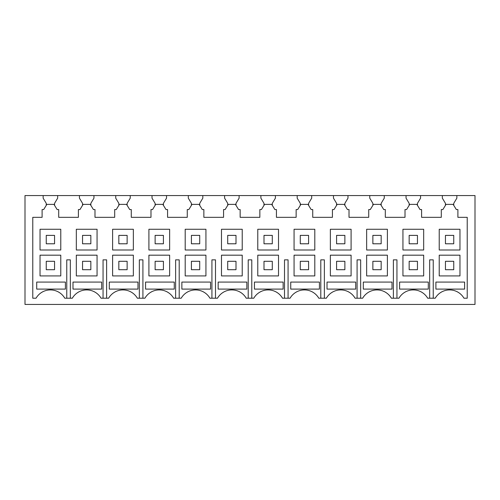 <?xml version="1.0" encoding="UTF-8"?>
<svg xmlns="http://www.w3.org/2000/svg" width="500" height="500" viewBox="0 0 500 500"><rect width="100%" height="100%" fill="white"/><g stroke="black" fill="none" stroke-linecap="round" stroke-linejoin="round"><path stroke-width="0.75" d="M54.55 205.356L54.55 203.344L57.663 198.156L57.663 195.562L25 195.562L25 304.438L475 304.438L475 195.562L442.337 195.562L442.337 198.156L445.45 203.344L445.45 205.356L442.856 209.562L441.3 209.562L441.3 217.338L421.6 217.338L421.6 209.562L420.044 209.562L416.85 204.375L409.762 204.375L406.569 209.562L405.012 209.562L405.012 217.338L385.312 217.338L385.312 209.562L383.756 209.562L380.562 204.375L373.469 204.375L370.275 209.562L368.719 209.562L368.719 217.338L349.019 217.338L349.019 209.562L347.463 209.562L344.275 204.375L337.181 204.375L333.988 209.562L332.431 209.562L332.431 217.338L312.731 217.338L312.731 209.562L311.175 209.562L307.981 204.375L300.887 204.375L297.694 209.562L296.137 209.562L296.137 217.338L276.438 217.338L276.438 209.562L274.887 209.562L271.694 204.375L264.6 204.375L261.406 209.562L259.85 209.562L259.85 217.338L240.15 217.338L240.15 209.562L238.594 209.562L235.4 204.375L228.306 204.375L225.113 209.562L223.562 209.562L223.562 217.338L203.863 217.338L203.863 209.562L202.306 209.562L199.112 204.375L192.019 204.375L188.825 209.562L187.269 209.562L187.269 217.338L167.569 217.338L167.569 209.562L166.012 209.562L162.819 204.375L155.725 204.375L152.537 209.562L150.981 209.562L150.981 217.338L131.281 217.338L131.281 209.562L129.725 209.562L126.531 204.375L119.438 204.375L116.244 209.562L114.688 209.562L114.688 217.338L94.987 217.338L94.987 209.562L93.431 209.562L90.237 204.375L83.15 204.375L79.956 209.562L78.4 209.562L78.4 217.338L58.7 217.338L58.7 209.562L57.144 209.562L53.95 204.375L46.856 204.375L43.663 209.562L42.106 209.562L42.106 217.338L32.775 217.338L32.775 298.212L36.037 298.212A16.587 16.587 0 0 1 64.769 298.212L72.325 298.212A16.587 16.587 0 0 1 101.062 298.212L108.619 298.212A16.587 16.587 0 0 1 137.35 298.212L144.906 298.212A16.587 16.587 0 0 1 173.644 298.212L181.2 298.212A16.587 16.587 0 0 1 209.931 298.212L217.488 298.212A16.587 16.587 0 0 1 246.225 298.212L253.775 298.212A16.587 16.587 0 0 1 282.512 298.212L290.069 298.212A16.587 16.587 0 0 1 318.8 298.212L326.356 298.212A16.587 16.587 0 0 1 355.094 298.212L362.65 298.212A16.587 16.587 0 0 1 391.381 298.212L398.938 298.212A16.587 16.587 0 0 1 427.675 298.212L435.231 298.212A16.587 16.587 0 0 1 463.963 298.212L467.225 298.212L467.225 217.338L457.894 217.338L457.894 209.562L456.337 209.562L453.144 204.375L446.05 204.375L445.45 205.356M57.663 195.562L79.438 195.562L79.438 198.156L82.544 203.344L82.544 205.356M90.844 205.356L90.844 203.344L93.95 198.156L93.95 195.562L79.438 195.562M93.95 195.562L115.725 195.562L115.725 198.156L118.837 203.344L118.837 205.356M127.131 205.356L127.131 203.344L130.244 198.156L130.244 195.562L115.725 195.562M130.244 195.562L152.019 195.562L152.019 198.156L155.125 203.344L155.125 205.356M163.419 205.356L163.419 203.344L166.531 198.156L166.531 195.562L152.019 195.562M166.531 195.562L188.306 195.562L188.306 198.156L191.419 203.344L191.419 205.356M199.713 205.356L199.713 203.344L202.825 198.156L202.825 195.562L188.306 195.562M202.825 195.562L224.594 195.562L224.594 198.156L227.706 203.344L227.706 205.356M236 205.356L236 203.344L239.112 198.156L239.112 195.562L224.594 195.562M239.112 195.562L260.887 195.562L260.887 198.156L264 203.344L264 205.356M272.294 205.356L272.294 203.344L275.406 198.156L275.406 195.562L260.887 195.562M275.406 195.562L297.175 195.562L297.175 198.156L300.287 203.344L300.287 205.356M308.581 205.356L308.581 203.344L311.694 198.156L311.694 195.562L297.175 195.562M311.694 195.562L333.469 195.562L333.469 198.156L336.581 203.344L336.581 205.356M344.875 205.356L344.875 203.344L347.981 198.156L347.981 195.562L333.469 195.562M347.981 195.562L369.756 195.562L369.756 198.156L372.869 203.344L372.869 205.356M381.163 205.356L381.163 203.344L384.275 198.156L384.275 195.562L369.756 195.562M384.275 195.562L406.05 195.562L406.05 198.156L409.156 203.344L409.156 205.356M417.456 205.356L417.456 203.344L420.562 198.156L420.562 195.562L406.05 195.562M420.562 195.562L442.337 195.562M60.775 255.181L40.038 255.181L40.038 275.919L60.775 275.919L60.775 255.181M43.144 195.562L43.144 198.156L46.256 203.344L46.256 205.356M453.744 205.356L453.744 203.344L456.856 198.156L456.856 195.562M459.963 229.262L439.225 229.262L439.225 250L459.963 250L459.963 229.262M423.675 229.262L402.938 229.262L402.938 250L423.675 250L423.675 229.262M387.388 229.262L366.65 229.262L366.65 250L387.388 250L387.388 229.262M351.094 229.262L330.356 229.262L330.356 250L351.094 250L351.094 229.262M314.806 229.262L294.069 229.262L294.069 250L314.806 250L314.806 229.262M278.512 229.262L257.775 229.262L257.775 250L278.512 250L278.512 229.262M242.225 229.262L221.488 229.262L221.488 250L242.225 250L242.225 229.262M205.931 229.262L185.194 229.262L185.194 250L205.931 250L205.931 229.262M169.644 229.262L148.906 229.262L148.906 250L169.644 250L169.644 229.262M133.35 229.262L112.613 229.262L112.613 250L133.35 250L133.35 229.262M97.062 229.262L76.325 229.262L76.325 250L97.062 250L97.062 229.262M60.775 229.262L40.038 229.262L40.038 250L60.775 250L60.775 229.262M459.963 255.181L439.225 255.181L439.225 275.919L459.963 275.919L459.963 255.181M423.675 255.181L402.938 255.181L402.938 275.919L423.675 275.919L423.675 255.181M387.388 255.181L366.65 255.181L366.65 275.919L387.388 275.919L387.388 255.181M351.094 255.181L330.356 255.181L330.356 275.919L351.094 275.919L351.094 255.181M314.806 255.181L294.069 255.181L294.069 275.919L314.806 275.919L314.806 255.181M278.512 255.181L257.775 255.181L257.775 275.919L278.512 275.919L278.512 255.181M242.225 255.181L221.488 255.181L221.488 275.919L242.225 275.919L242.225 255.181M205.931 255.181L185.194 255.181L185.194 275.919L205.931 275.919L205.931 255.181M169.644 255.181L148.906 255.181L148.906 275.919L169.644 275.919L169.644 255.181M133.35 255.181L112.613 255.181L112.613 275.919L133.35 275.919L133.35 255.181M97.062 255.181L76.325 255.181L76.325 275.919L97.062 275.919L97.062 255.181M66.762 298.212L66.762 259.85L70.331 259.85L70.331 298.212M103.056 298.212L103.056 259.85L106.625 259.85L106.625 298.212M139.344 298.212L139.344 259.85L142.912 259.85L142.912 298.212M175.637 298.212L175.637 259.85L179.2 259.85L179.2 298.212M211.925 298.212L211.925 259.85L215.494 259.85L215.494 298.212M248.219 298.212L248.219 259.85L251.781 259.85L251.781 298.212M284.506 298.212L284.506 259.85L288.075 259.85L288.075 298.212M320.8 298.212L320.8 259.85L324.363 259.85L324.363 298.212M357.088 298.212L357.088 259.85L360.656 259.85L360.656 298.212M393.375 298.212L393.375 259.85L396.944 259.85L396.944 298.212M429.669 298.212L429.669 259.85L433.237 259.85L433.237 298.212M399.606 282.081L428.3 282.081L428.3 289.1L399.606 289.1L399.606 282.081M290.738 282.081L319.431 282.081L319.431 289.1L290.738 289.1L290.738 282.081M363.319 289.1L363.319 282.081L392.013 282.081L392.013 289.1L363.319 289.1M181.869 289.1L181.869 282.081L210.562 282.081L210.562 289.1L181.869 289.1M218.156 289.1L218.156 282.081L246.85 282.081L246.85 289.1L218.156 289.1M174.269 289.1L145.575 289.1L145.575 282.081L174.269 282.081L174.269 289.1M327.025 282.081L355.719 282.081L355.719 289.1L327.025 289.1L327.025 282.081M137.981 289.1L137.981 282.081L109.288 282.081L109.288 289.1L137.981 289.1M101.688 289.1L101.688 282.081L72.994 282.081L72.994 289.1L101.688 289.1M283.137 289.1L254.444 289.1L254.444 282.081L283.137 282.081L283.137 289.1M435.9 282.081L464.594 282.081L464.594 289.1L435.9 289.1L435.9 282.081M36.706 282.081L65.4 282.081L65.4 289.1L36.706 289.1L36.706 282.081M46.256 261.3L46.256 269.7L54.55 269.7L54.55 261.3L46.256 261.3M46.256 243.781L54.55 243.781L54.55 235.381L46.256 235.381L46.256 243.781M82.544 261.3L82.544 269.7L90.844 269.7L90.844 261.3L82.544 261.3M82.544 243.781L90.844 243.781L90.844 235.381L82.544 235.381L82.544 243.781M118.837 261.3L118.837 269.7L127.131 269.7L127.131 261.3L118.837 261.3M118.837 243.781L127.131 243.781L127.131 235.381L118.837 235.381L118.837 243.781M155.125 261.3L155.125 269.7L163.419 269.7L163.419 261.3L155.125 261.3M155.125 243.781L163.419 243.781L163.419 235.381L155.125 235.381L155.125 243.781M191.419 261.3L191.419 269.7L199.713 269.7L199.713 261.3L191.419 261.3M191.419 243.781L199.713 243.781L199.713 235.381L191.419 235.381L191.419 243.781M227.706 261.3L227.706 269.7L236 269.7L236 261.3L227.706 261.3M227.706 243.781L236 243.781L236 235.381L227.706 235.381L227.706 243.781M264 261.3L264 269.7L272.294 269.7L272.294 261.3L264 261.3M264 243.781L272.294 243.781L272.294 235.381L264 235.381L264 243.781M300.287 261.3L300.287 269.7L308.581 269.7L308.581 261.3L300.287 261.3M300.287 243.781L308.581 243.781L308.581 235.381L300.287 235.381L300.287 243.781M336.581 261.3L336.581 269.7L344.875 269.7L344.875 261.3L336.581 261.3M336.581 243.781L344.875 243.781L344.875 235.381L336.581 235.381L336.581 243.781M372.869 261.3L372.869 269.7L381.163 269.7L381.163 261.3L372.869 261.3M372.869 243.781L381.163 243.781L381.163 235.381L372.869 235.381L372.869 243.781M409.156 261.3L409.156 269.7L417.456 269.7L417.456 261.3L409.156 261.3M409.156 243.781L417.456 243.781L417.456 235.381L409.156 235.381L409.156 243.781M445.45 261.3L445.45 269.7L453.744 269.7L453.744 261.3L445.45 261.3M445.45 243.781L453.744 243.781L453.744 235.381L445.45 235.381L445.45 243.781"/></g></svg>
